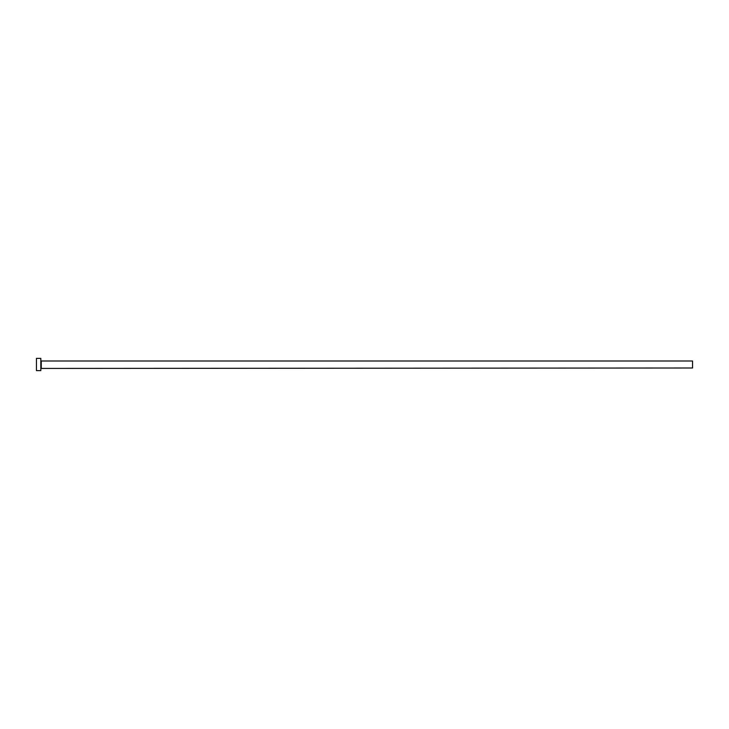 <?xml version="1.0" encoding="UTF-8"?>
<svg xmlns="http://www.w3.org/2000/svg" width="729" height="729" viewBox="0 0 729 729"><rect width="100%" height="100%" fill="white"/><g stroke="black" fill="none" stroke-linecap="round" stroke-linejoin="round"><path stroke-width="1.09" d="M41.261 367.999L41.261 361.001L692.55 361.001L692.55 367.999L40.824 368.437M40.824 364.5L40.824 370.624L36.45 370.624L36.45 358.376L40.824 358.376L40.824 364.5"/></g></svg>
